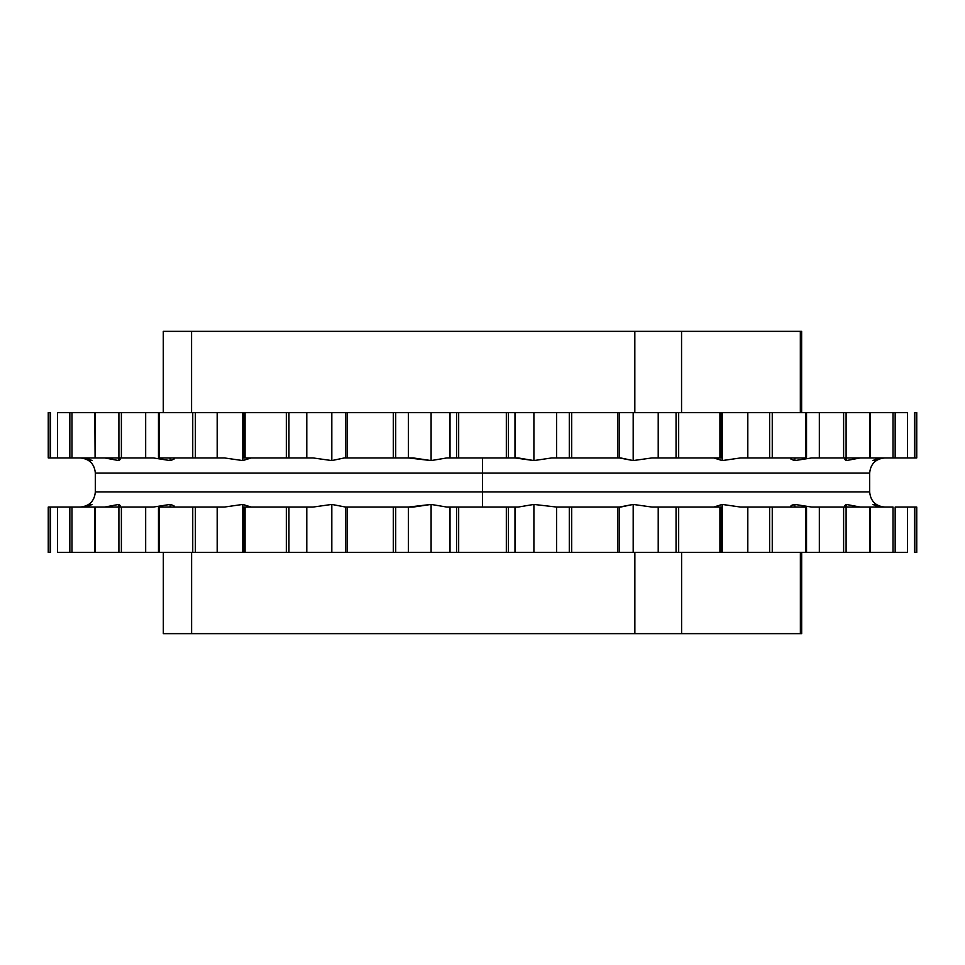 <?xml version="1.0" encoding="UTF-8"?>
<svg xmlns="http://www.w3.org/2000/svg" width="965" height="965" viewBox="0 0 965 965"><rect width="100%" height="100%" fill="white"/><g stroke="black" fill="none" stroke-linecap="round" stroke-linejoin="round"><path stroke-width="1.45" d="M344.336 457.941L345.603 457.941L345.603 412.598L331.815 412.598L331.815 460.57L344.336 457.941L413.249 457.941L431.102 460.57L408.364 457.941L408.364 412.598L345.603 412.598L345.603 457.941L345.711 412.598L244.048 412.598L288.945 412.598L288.945 457.941L313.046 457.941L331.815 460.57L331.815 412.598L306.786 412.598L306.786 457.941L313.046 457.941L331.815 460.57L344.336 457.941M345.603 507.059L331.815 504.43L331.815 552.402L345.603 552.402L345.603 507.059L345.603 552.402L345.603 507.059L413.249 507.059L431.102 504.43L446.819 507.059L518.181 507.059L508.386 507.059L508.386 552.402L431.102 552.402L431.102 504.43L408.364 507.059L408.364 552.402L431.102 552.402L408.364 552.402L408.364 507.059L395.71 507.059L395.71 552.402L408.364 552.402L393.286 552.402L393.286 507.059L395.71 507.059L395.71 552.402L347.267 552.402L347.267 507.059L393.286 507.059L393.286 552.402L345.711 552.402L345.711 507.059L347.267 507.059L347.267 552.402L331.815 552.402L331.815 504.43L345.603 507.059M244.121 457.941L306.786 457.941L306.786 412.598L288.945 412.598L288.945 457.941L286.328 457.941L286.328 412.598L286.328 457.941L245.074 457.941L245.074 412.598L245.074 457.941L244.121 457.941M158.779 457.941L224.387 457.941L242.794 460.57L251.25 457.941L242.794 460.57L224.387 457.941L217.185 457.941L217.185 412.598L158.779 412.598M95.089 457.941L153.326 457.941L170.105 460.57L153.326 457.941L145.667 457.941L145.667 412.598L95.089 412.598L95.089 457.941L94.835 412.598L57.466 412.598L57.514 457.941L94.835 457.941L57.466 457.941L57.514 412.598L69.842 412.598L69.842 457.941L69.842 412.598L71.989 412.598L71.989 457.941L71.989 412.598L118.9 412.598L118.9 457.941L95.089 457.941L95.089 412.598M57.466 457.941L50.566 457.941L50.566 412.598L50.566 457.941L48.25 457.941L48.25 412.598L50.566 412.598L48.901 412.598L48.901 457.941L57.466 457.941L57.466 412.598M907.534 457.941L916.099 457.941L916.099 412.598L914.434 412.598L916.75 412.598L916.75 457.941L914.434 457.941L914.434 412.598L914.434 457.941L907.486 457.941L907.534 412.598L870.165 412.598L907.534 412.598M870.165 457.941L907.486 457.941L907.486 412.598L907.486 457.941L895.158 457.941L895.158 412.598L895.158 457.941L893.011 457.941L893.011 412.598L893.011 457.941L869.911 457.941L869.911 412.598L806.523 412.598L819.333 412.598L819.333 457.941L869.911 457.941L846.1 457.941L846.1 412.598L870.165 412.598L870.165 457.941M811.674 457.941L843.615 457.941L843.615 412.598L846.1 412.598L846.1 457.941L843.615 457.941L843.615 412.598L819.333 412.598L819.333 457.941L811.674 457.941L794.895 460.57C790.793 459.376 789.515 458.496 791.059 457.941C789.515 458.496 790.793 459.376 794.895 460.57L811.674 457.941M806.221 412.598L747.815 412.598L747.815 457.941L740.613 457.941L722.206 460.57L740.613 457.941L806.221 457.941M651.954 457.941L720.952 457.941L719.926 457.941L719.926 412.598L408.364 412.598L408.364 457.941L393.286 457.941L393.286 412.598L395.71 412.598L395.71 457.941L395.71 412.598L431.102 412.598L431.102 460.57L431.102 412.598L450.016 412.598L450.016 457.941L518.181 457.941L533.898 460.57L551.751 457.941L620.664 457.941L633.185 460.57L619.397 457.941L619.397 412.598L619.397 457.941L617.733 457.941L617.733 412.598L619.289 412.598L619.289 457.941L619.289 412.598L633.185 412.598L633.185 460.57L651.954 457.941L633.185 460.57L633.185 412.598L658.214 412.598L658.214 457.941L676.055 457.941L676.055 412.598L720.952 412.598L719.926 412.598L719.926 457.941L678.672 457.941L678.672 412.598L678.672 457.941L676.055 457.941L676.055 412.598L658.214 412.598L658.214 457.941L651.954 457.941M446.819 457.941L450.016 457.941L450.016 412.598L458.677 412.598L458.677 457.941L456.614 457.941L456.614 412.598L456.614 457.941L446.819 457.941L431.102 460.57L446.819 457.941M242.794 412.598L195.376 412.598L195.376 457.941L158.477 457.941L158.477 412.598L121.385 412.598L121.385 457.941L118.9 457.941L118.9 412.598L121.385 412.598L121.385 457.941L145.667 457.941L145.667 412.598L159.056 412.598L159.056 457.941L159.056 412.598L192.747 412.598L192.747 457.941L192.747 412.598L195.376 412.598L195.376 457.941L217.185 457.941L217.185 412.598L242.794 412.598L242.794 460.57L242.794 412.598L244.048 412.598L244.048 457.941M747.815 412.598L722.206 412.598L722.206 460.57L713.75 457.941L722.206 460.57L722.206 412.598L806.523 412.598L806.523 457.941L805.944 412.598L805.944 457.941L772.253 457.941L772.253 412.598L772.253 457.941L769.624 457.941L769.624 412.598L769.624 457.941L747.815 457.941L747.815 412.598M551.751 457.941L556.636 457.941L556.636 412.598L533.898 412.598L533.898 460.57L514.984 457.941L514.984 412.598L508.386 412.598L508.386 457.941L458.677 457.941L458.677 412.598L506.323 412.598L506.323 457.941L506.323 412.598L508.386 412.598L508.386 457.941L514.984 457.941L514.984 412.598L533.898 412.598L533.898 460.57L551.751 457.941M556.636 507.059L533.898 504.43L533.898 552.402L556.636 552.402L556.636 507.059L556.636 552.402L569.29 552.402L569.29 507.059L619.289 507.059L619.289 552.402L676.055 552.402L676.055 507.059L720.952 507.059L719.926 507.059L719.926 552.402L719.926 507.059L678.672 507.059L678.672 552.402L678.672 507.059L658.214 507.059L658.214 552.402L658.214 507.059L651.954 507.059L633.185 504.43L633.185 552.402L633.185 504.43L619.397 507.059L619.397 552.402L619.397 507.059L619.289 552.402L617.733 552.402L617.733 507.059L617.733 552.402L571.714 552.402L571.714 507.059L571.714 552.402L569.29 552.402L569.29 507.059L556.636 507.059L620.664 507.059L633.185 504.43L651.954 507.059L676.055 507.059L676.055 552.402L456.614 552.402L456.614 507.059L446.819 507.059L431.102 504.43L431.102 552.402L450.016 552.402L450.016 507.059L450.016 552.402L456.614 552.402L456.614 507.059L458.677 507.059L458.677 552.402L458.677 507.059L506.323 507.059L506.323 552.402L506.323 507.059L508.386 507.059L508.386 552.402L514.984 552.402L514.984 507.059L514.984 552.402L533.898 552.402L533.898 504.43L518.181 507.059L533.898 504.43L556.636 507.059M872.903 460.57L883.192 457.941L872.903 460.57L878.777 457.941M860.31 457.941L846.293 460.57C844.146 459.376 844.496 458.496 847.354 457.941L844.894 459.244L846.293 460.57L860.31 457.941M884.784 507.059C875.605 506.167 870.563 501.125 869.67 491.945L482.5 491.945L482.5 473.055L869.67 473.055L869.67 491.945L482.5 491.945L482.5 507.059L482.5 491.945L95.33 491.945L95.33 473.055L482.5 473.055L482.5 457.941L482.5 473.055L869.67 473.055C870.563 463.876 875.605 458.833 884.784 457.941M916.099 552.402L914.434 552.402L914.434 507.059L916.099 507.059L916.099 552.402L916.099 507.059L916.75 507.059L916.75 552.402L914.434 552.402L914.434 507.059L907.486 507.059L907.534 552.402L843.615 552.402L843.615 507.059L811.674 507.059L800.552 505.37M916.099 412.598L916.099 457.941M883.192 507.059L872.903 504.43L878.777 507.059L872.903 504.43L883.192 507.059M869.911 552.402L806.523 552.402L819.333 552.402L819.333 507.059L819.333 552.402L843.615 552.402L843.615 507.059L846.1 507.059L846.1 552.402L846.1 507.059L869.911 507.059L869.911 552.402L869.911 507.059L893.011 507.059L893.011 552.402L893.011 507.059L870.165 507.059L870.165 552.402L895.158 552.402L895.158 507.059L895.158 552.402L907.486 552.402L907.486 507.059L916.099 507.059M895.158 507.059L907.486 507.059L895.158 507.059M846.293 458.073L846.293 460.57L846.293 458.073M860.31 507.059L846.293 504.43L846.293 506.927L846.293 504.43L844.894 505.708L847.354 507.059C844.484 506.456 844.134 505.576 846.293 504.43L860.31 507.059M869.911 412.598L869.911 457.941M794.895 457.941L794.895 460.57L794.895 457.941M794.895 504.43L794.895 507.059L794.895 504.43C790.866 505.576 789.587 506.456 791.059 507.059C789.587 506.456 790.866 505.576 794.895 504.43L811.674 507.059L869.911 507.059M720.952 507.059L720.952 552.402L722.206 552.402L722.206 504.43L740.613 507.059L747.815 507.059L740.613 507.059L722.206 504.43L722.206 552.402L747.815 552.402L747.815 507.059L769.624 507.059L747.815 507.059L747.815 552.402L769.624 552.402L769.624 507.059L772.253 507.059L772.253 552.402L769.624 552.402L769.624 507.059L806.523 507.059L806.523 552.402L805.944 507.059L805.944 552.402L772.253 552.402L772.253 507.059L806.221 507.059M722.206 504.43L713.75 507.059L722.206 504.43M719.926 552.402L676.055 552.402L719.926 552.402M617.733 457.941L571.714 457.941L571.714 412.598L617.733 412.598L617.733 457.941M571.714 457.941L569.29 457.941L569.29 412.598L571.714 412.598L571.714 457.941M556.636 457.941L569.29 457.941L569.29 412.598L556.636 412.598L556.636 457.941M244.048 507.059L313.046 507.059L331.815 504.43L313.046 507.059L306.786 507.059L306.786 552.402L331.815 552.402L306.786 552.402L306.786 507.059L288.945 507.059L288.945 552.402L306.786 552.402L286.328 552.402L286.328 507.059L288.945 507.059L288.945 552.402L245.074 552.402L245.074 507.059L286.328 507.059L286.328 552.402L244.048 552.402L245.074 552.402L245.074 507.059L244.048 507.059L244.048 552.402M158.779 507.059L224.387 507.059L242.794 504.43L251.25 507.059L242.794 504.43L242.794 552.402L158.779 552.402M95.089 507.059L153.326 507.059L170.105 504.43C174.11 505.551 175.389 506.42 173.941 507.059C175.389 506.42 174.11 505.551 170.105 504.43L153.326 507.059L121.385 507.059L121.385 552.402L57.466 552.402L57.514 507.059L94.835 507.059L71.989 507.059L71.989 552.402L57.514 552.402L57.514 507.059L50.566 507.059L69.842 507.059L69.842 552.402L69.842 507.059L71.989 507.059L71.989 552.402L94.835 552.402L94.835 507.059L95.089 552.402L95.089 507.059L118.9 507.059L118.9 552.402L95.089 552.402M48.901 507.059L50.566 507.059L50.566 552.402L48.25 552.402L48.25 507.059L48.901 507.059L48.901 552.402L48.901 507.059L50.566 507.059L50.566 552.402L48.901 552.402M81.808 507.059L92.097 504.43L86.223 507.059L92.097 504.43L81.808 507.059M104.69 507.059L118.707 504.43C120.878 505.551 120.529 506.42 117.646 507.059L120.118 505.684L118.707 504.43L104.69 507.059M173.941 457.941C175.485 458.496 174.207 459.376 170.105 460.57L170.105 457.941L170.105 460.57C174.207 459.376 175.485 458.496 173.941 457.941M117.646 457.941C120.504 458.496 120.854 459.376 118.707 460.57L104.69 457.941L118.707 460.57L118.707 458.073L118.707 460.57L120.106 459.244L117.646 457.941M86.223 457.941L92.097 460.57L81.808 457.941L92.097 460.57L86.223 457.941M393.286 457.941L347.267 457.941L347.267 412.598L393.286 412.598L393.286 457.941M347.267 457.941L345.711 457.941L345.711 412.598L347.267 412.598L347.267 457.941M158.477 552.402L118.9 552.402L118.9 507.059L121.385 507.059L121.385 552.402L145.667 552.402L145.667 507.059L145.667 552.402L159.056 552.402L159.056 507.059L159.056 552.402L192.747 552.402L192.747 507.059L192.747 552.402L217.185 552.402L217.185 507.059L195.376 507.059L195.376 552.402L195.376 507.059L158.477 507.059L158.477 552.402M806.221 552.402L722.206 552.402M793.676 504.586L791.783 505.286M790.721 506.287L791.059 507.059M80.216 457.941C89.395 458.833 94.437 463.876 95.33 473.055L482.5 473.055L482.5 491.945L95.33 491.945C94.437 501.125 89.395 506.167 80.216 507.059M48.901 457.941L48.901 412.598M118.707 506.927L118.707 504.43L118.707 506.927M170.105 507.059L170.105 504.43L170.105 507.059M224.387 507.059L217.185 507.059L217.185 552.402L242.794 552.402L242.794 504.43L224.387 507.059M164.629 633.643L634.861 633.643L191.613 633.643L191.613 552.402L191.613 633.643L163.326 633.643L163.326 552.402M634.861 633.643L634.861 552.402L634.861 633.643L800.371 633.643L800.371 552.402L800.371 633.643L634.861 633.643M681.604 552.402L681.604 633.643L681.604 552.402M801.674 552.402L801.674 633.643L800.371 633.643M164.593 331.357L801.638 331.357L801.638 412.598M800.335 331.357L800.335 412.598L800.335 331.357L681.555 331.357L681.555 412.598L681.555 331.357L191.577 331.357L191.577 412.598L191.577 331.357L163.29 331.357L163.29 412.598M634.825 412.598L634.825 331.357L634.825 412.598M907.534 507.059L907.534 552.402M720.952 457.941L720.952 412.598M57.466 507.059L57.466 552.402"/></g></svg>
